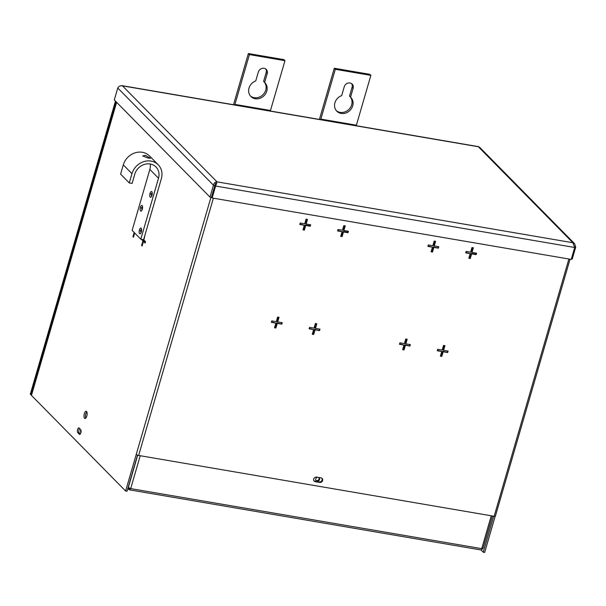 <?xml version="1.0" encoding="UTF-8"?>
<svg xmlns="http://www.w3.org/2000/svg" width="606" height="606" viewBox="0 0 606 606"><rect width="100%" height="100%" fill="white"/><g stroke="black" fill="none" stroke-linecap="round" stroke-linejoin="round"><path stroke-width="0.91" d="M321.051 477.876A2.454 2.166 -44.6 0 1 322.604 480.543A2.454 2.166 -44.6 0 1 319.718 482.444L315.279 481.687A2.454 2.166 -44.6 0 1 316.605 477.119L321.051 477.876M313.961 480.838A2.454 2.166 135.4 0 0 314.756 481.156L319.203 481.914A2.454 2.166 135.4 0 0 321.854 478.202M79.591 428.518A2.454 0.977 -80.3 0 0 79.03 429.715A2.454 0.977 -80.3 0 0 79.181 432.82L80.31 433.964M79.091 428.01A2.454 0.977 -80.3 0 0 78.841 427.874A2.454 0.977 -80.3 0 0 77.613 429.472A2.454 0.977 -80.3 0 0 77.765 432.578L79.386 434.229A2.454 0.977 -80.3 0 0 79.636 434.366A2.454 0.977 -80.3 0 0 80.946 432.442A2.454 0.977 -80.3 0 0 80.712 429.662L79.091 428.01M84.355 413.648A3.681 1.462 -80.3 0 0 84.946 418.519A3.681 1.462 -80.3 0 0 86.787 416.125A3.681 1.462 -80.3 0 0 86.196 411.254A3.681 1.462 -80.3 0 0 84.355 413.648M86.825 411.838A3.681 1.462 -80.3 0 0 85.772 413.89A3.681 1.462 -80.3 0 0 85.741 418.17M210.949 197.283L136.221 454.492A1.962 0.492 16.2 0 0 138.638 455.454L494.148 516.282A1.962 0.492 16.2 0 0 495.382 516.168L570.034 259.209M465.688 252.861L466.112 251.407L470.62 252.172L471.96 247.543L473.377 247.786L472.036 252.414L476.543 253.187L476.119 254.649L471.612 253.876L470.264 258.504L468.847 258.262L470.195 253.634L465.688 252.861M427.912 246.4L428.336 244.945L432.843 245.71L434.191 241.082L435.608 241.324L434.26 245.953L438.767 246.725L438.35 248.18L433.843 247.415L432.495 252.043L431.078 251.801L432.419 247.172L427.912 246.4M342.064 231.712L337.557 230.939L337.981 229.485L342.488 230.257L343.837 225.621L345.253 225.864L343.905 230.5L348.412 231.265L347.995 232.727L343.481 231.954L342.14 236.582L340.724 236.34L342.064 231.712L337.678 230.522M304.295 225.25L299.788 224.478L300.212 223.023L304.72 223.788L306.06 219.16L307.484 219.402L306.136 224.031L310.643 224.803L310.219 226.265L305.712 225.493L304.363 230.121L302.947 229.879L304.295 225.25L299.909 224.061M275.859 323.134L271.352 322.362L271.768 320.907L276.275 321.68L277.624 317.052L279.04 317.294L277.7 321.922L282.207 322.695L281.782 324.149L277.275 323.377L275.927 328.013L274.51 327.77L275.859 323.134L271.473 321.945M313.628 329.596L309.121 328.831L309.545 327.369L314.052 328.141L315.393 323.513L316.817 323.755L315.468 328.384L319.976 329.156L319.551 330.611L315.044 329.838L313.696 334.474L312.279 334.232L313.628 329.596L309.242 328.414M399.475 344.284L399.899 342.829L404.407 343.602L405.755 338.974L407.171 339.216L405.823 343.844L410.33 344.617L409.906 346.071L405.399 345.299L404.058 349.935L402.634 349.692L403.982 345.056L399.475 344.284M437.244 350.753L437.668 349.291L442.175 350.063L443.524 345.435L444.94 345.678L443.592 350.306L448.099 351.079L447.682 352.533L443.175 351.76L441.827 356.396L440.41 356.154L441.751 351.518L437.244 350.753M216.645 183.876A1.962 0.492 -163.8 0 1 215.062 183.11M465.809 252.444L470.195 253.634M468.968 257.845L470.264 258.504M469.748 257.982L471.097 253.346L471.612 253.876M471.097 253.346L475.604 254.119L476.119 254.649M475.604 254.119L475.899 253.081M472.741 247.68L471.513 251.891L472.036 252.414M428.033 245.983L432.419 247.172M431.199 251.384L432.495 252.043M431.98 251.52L433.32 246.884L433.843 247.415M433.32 246.884L438.35 248.18M437.827 247.657L438.13 246.619M434.972 241.218L433.745 245.43L434.26 245.953M340.845 235.923L342.14 236.582M341.617 236.06L342.966 231.424L343.481 231.954M342.966 231.424L347.473 232.196L347.995 232.727M347.473 232.196L347.776 231.159M344.617 225.758L343.39 229.969L343.905 230.5M303.068 229.462L304.363 230.121M303.848 229.598L305.197 224.962L305.712 225.493M305.197 224.962L309.704 225.735L310.219 226.265M309.704 225.735L310.007 224.697M306.841 219.296L305.621 223.508L306.136 224.031M274.632 327.354L275.927 328.013M275.412 327.482L276.753 322.854L277.275 323.377M276.753 322.854L281.782 324.149M281.26 323.627L281.563 322.581M278.404 317.18L277.177 321.4L277.7 321.922M312.401 333.815L313.696 334.474M313.181 333.944L314.529 329.316L315.044 329.838M314.529 329.316L319.551 330.611M319.036 330.088L319.339 329.05M316.173 323.642L314.953 327.861L315.468 328.384M399.596 343.867L403.982 345.056M402.755 349.276L404.058 349.935M403.535 349.404L404.884 344.776L405.399 345.299M404.884 344.776L409.906 346.071M409.391 345.549L409.694 344.503M406.528 339.102L405.308 343.322L405.823 343.844M437.365 350.336L441.751 351.518M440.532 355.737L441.827 356.396M441.312 355.866L442.653 351.238L443.175 351.76M442.653 351.238L447.682 352.533M447.16 352.01L447.463 350.965M444.304 345.564L443.077 349.783L443.592 350.306M136.221 454.492L125.609 491.019L31.467 395.415L116.625 102.308M141.387 239.317L142.94 240.893L141.599 245.521L142.115 246.051L143.463 241.415L145.107 243.089L145.531 241.635L143.88 239.961L144.97 235.067M134.168 232.484L132.934 236.726L133.456 237.257L134.684 233.015M495.163 516.312L484.664 552.452L483.247 552.21L481.05 549.983M116.481 102.164L37.549 373.864A1.962 0.492 16.2 0 0 37.655 374.114M137.517 455.167L127.025 491.261L125.609 491.019M143.463 241.415L145.372 242.165M141.599 245.521L142.236 245.635M142.94 240.893L144.357 241.135L144.236 241.552M142.811 239.559L144.357 241.135M132.934 236.726L133.578 236.84M493.701 516.206L483.247 552.21M115.458 101.119L30.3 394.233L30.815 394.756L115.973 101.649M31.618 394.9L30.815 394.756M215.857 183.588L214.872 185.428L213.456 185.186C214.032 183.027 215.213 181.921 217.016 181.853L215.622 186.05L215.107 185.519L216.592 183.315M120.655 85.817L122.495 85.87C120.306 85.529 118.731 86.241 117.761 88.006L114.292 99.937L209.994 197.124L213.456 185.186L117.761 88.006M574.693 247.483L571.231 259.413L212.153 197.98L215.622 186.05L574.693 247.483L572.867 242.741L574.647 243.756L479.702 147.341L478.278 146.599L121.851 85.62M574.647 243.756L575.7 247.165L574.67 246.99M217.016 181.853L572.867 242.741L478.346 146.75L122.495 85.87L217.016 181.853L216.372 183.694M571.36 258.951L572.231 259.095L575.7 247.165M209.994 197.124L211.411 197.367L214.872 185.428M212.153 197.98L211.638 197.458L215.107 185.519M145.357 155.318L150.523 158.234L148.061 158.068L142.66 155.954L145.357 155.318M151.97 195.382A2.916 1.159 99.7 0 1 151.538 196.45A2.916 1.159 99.7 0 1 150.023 196.829A2.916 1.159 99.7 0 1 150.038 193.42A2.916 1.159 99.7 0 1 151.235 191.549A2.916 1.159 99.7 0 1 152.189 192.647A2.916 1.159 99.7 0 1 151.97 195.382M152.235 193.034L150.856 193.829L151.712 196.102M142.334 209.244A2.916 1.159 99.7 0 1 141.902 210.312A2.916 1.159 99.7 0 1 140.387 210.699A2.916 1.159 99.7 0 1 140.403 207.29A2.916 1.159 99.7 0 1 141.599 205.419A2.916 1.159 99.7 0 1 142.554 206.51A2.916 1.159 99.7 0 1 142.334 209.244M142.599 206.896L141.221 207.691L142.077 209.964M141.357 231.909A2.916 1.159 99.7 0 1 140.925 232.977A2.916 1.159 99.7 0 1 139.41 233.355A2.916 1.159 99.7 0 1 139.425 229.947A2.916 1.159 99.7 0 1 140.622 228.076A2.916 1.159 99.7 0 1 141.577 229.174A2.916 1.159 99.7 0 1 141.357 231.909M141.622 229.553L140.244 230.348L141.1 232.628M129.267 182.921L132.1 183.406L134.79 174.157A13.112 11.567 -44.6 0 1 144.039 164.529A13.112 11.567 -44.6 0 1 155.992 166.983A13.112 11.567 -44.6 0 1 158.514 178.217L140.789 239.211L143.622 239.696L161.347 178.702A16.248 14.332 -44.6 0 0 158.227 164.787L149.568 155.992A16.248 14.332 135.4 0 0 134.759 152.947A16.248 14.332 135.4 0 0 123.298 164.877L120.609 174.127L129.267 182.921L131.956 173.672A16.248 14.332 -44.6 0 1 143.417 161.741A16.248 14.332 -44.6 0 1 158.227 164.787M140.789 239.211L132.131 230.416L149.849 169.422A13.112 11.567 -44.6 0 0 150.227 164.006M250.399 95.945A9.825 8.666 135.4 0 0 265.746 90.074A9.825 8.666 135.4 0 0 264.11 81.916M264.64 82.454A9.825 8.666 -44.6 0 1 264.898 82.704A9.825 8.666 -44.6 0 1 266.784 91.12A9.825 8.666 -44.6 0 1 259.853 98.339A9.825 8.666 -44.6 0 1 250.892 96.498A9.825 8.666 -44.6 0 1 249.005 88.082A9.825 8.666 -44.6 0 1 255.747 80.931L258.315 72.099A4.916 4.333 -44.6 0 1 261.784 68.493A4.916 4.333 -44.6 0 1 266.261 69.417A4.916 4.333 -44.6 0 1 267.201 73.621L264.64 82.454L263.602 81.401L266.17 72.569A4.916 4.333 135.4 0 0 265.693 68.94M233.605 104.74A3.924 1.56 99.7 0 1 233.901 103.361L248.369 53.548L283.919 59.63L284.956 60.683L270.488 110.489L234.939 104.406L234.863 104.952M270.412 111.034L270.488 110.489M248.369 53.548L249.407 54.601L284.956 60.683M234.939 104.406L249.407 54.601M80.84 429.828A2.098 0.833 -80.3 0 0 80.916 432.563M318.733 477.483A2.098 1.848 -44.6 0 1 318.059 481.119A2.098 1.848 -44.6 0 1 315.749 478.929A2.098 1.848 -44.6 0 1 317.642 477.293M318.847 477.551A2.098 1.848 -44.6 0 1 315.923 480.429M130.282 488.489L130.328 488.534A1.962 0.78 99.7 0 1 129.351 489.815A1.962 0.78 99.7 0 1 129.154 489.701L129.639 488.269M482.634 548.65L481.679 549.619M129.161 489.656L128.124 487.489M482.899 548.135L482.081 548.718A1.962 0.78 -80.3 0 1 481.103 549.99L129.351 489.815M130.328 488.534L128.313 487.466L128.29 486.921M336.315 110.648A9.825 8.666 135.4 0 0 351.662 104.77A9.825 8.666 135.4 0 0 350.026 96.619M350.548 97.149A9.825 8.666 -44.6 0 1 350.806 97.407A9.825 8.666 -44.6 0 1 352.692 105.823A9.825 8.666 -44.6 0 1 345.761 113.034A9.825 8.666 -44.6 0 1 336.807 111.193A9.825 8.666 -44.6 0 1 334.921 102.778A9.825 8.666 -44.6 0 1 341.663 95.634L344.231 86.802A4.916 4.333 -44.6 0 1 347.692 83.196A4.916 4.333 -44.6 0 1 352.169 84.113A4.916 4.333 -44.6 0 1 353.116 88.317L350.548 97.149L349.51 96.104L352.078 87.272A4.916 4.333 135.4 0 0 351.601 83.636M319.521 119.443A3.924 1.56 99.7 0 1 319.809 118.056L334.285 68.251L369.834 74.333L370.864 75.379L356.396 125.192L320.847 119.109L320.771 119.655M356.32 125.737L356.396 125.192M334.285 68.251L335.315 69.296L370.864 75.379M320.847 119.109L335.315 69.296M213.38 198.192L138.638 455.454M494.148 516.282L568.89 259.012M319.203 481.914L319.718 482.444M315.279 481.687L314.756 481.156M79.386 434.229L79.916 434.32M77.765 432.578L79.181 432.82M123.298 164.877L131.956 173.672M158.514 178.217L149.849 169.422M266.17 72.569L267.201 73.621M491.277 515.789L481.725 548.657L130.684 488.595L140.236 455.727M137.683 455.22L128.313 487.466M352.078 87.272L353.116 88.317M127.828 488.497L128.616 489.292M492.42 515.986L482.997 548.422"/></g></svg>
